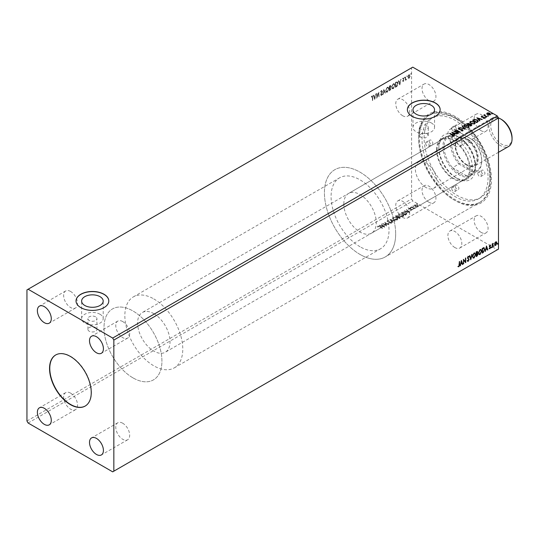 <?xml version="1.0" encoding="UTF-8"?>
<svg xmlns="http://www.w3.org/2000/svg" width="539" height="539" viewBox="0 0 539 539"><rect width="100%" height="100%" fill="white"/><g stroke="black" fill="none" stroke-linecap="round" stroke-linejoin="round"><path stroke-width="0.4" stroke-dasharray="2.69 2.02" d="M85.256 406.015A29.49 17.026 -120 0 0 85.378 405.948A29.49 17.026 -120 0 0 89.898 382.313A29.49 17.026 -120 0 0 70.629 356.326A29.49 17.026 -120 0 0 55.881 354.864A29.49 17.026 -120 0 0 55.766 354.931M95.598 316.838A4.507 2.601 0 0 0 90.687 316.272A4.507 2.601 0 0 0 87.904 318.677A4.507 2.601 0 0 0 89.225 320.516A4.507 2.601 0 0 0 94.136 321.082A4.507 2.601 0 0 0 96.919 318.677A4.507 2.601 0 0 0 95.598 316.838M95.598 327.544A4.507 2.601 0 0 0 90.687 326.978A4.507 2.601 0 0 0 87.904 329.383A4.507 2.601 0 0 0 89.225 331.222A4.507 2.601 0 0 0 94.136 331.781A4.507 2.601 0 0 0 96.919 329.383A4.507 2.601 0 0 0 95.598 327.544M426.949 125.533A4.507 2.601 0 0 0 422.044 124.967A4.507 2.601 0 0 0 419.261 127.372A4.507 2.601 0 0 0 420.582 129.212A4.507 2.601 0 0 0 425.493 129.771A4.507 2.601 0 0 0 428.269 127.372A4.507 2.601 0 0 0 426.949 125.533M426.949 133.544L422.044 133.12L419.261 135.464L420.582 137.223L425.487 137.93L428.269 135.464L426.949 133.544M100.032 314.277A10.78 6.225 0 0 0 88.281 312.923A10.78 6.225 0 0 0 81.632 318.677A10.78 6.225 0 0 0 84.785 323.077A10.78 6.225 0 0 0 96.535 324.431A10.78 6.225 0 0 0 103.192 318.677A10.78 6.225 0 0 0 100.032 314.277M431.389 122.966A10.78 6.225 0 0 0 419.638 121.619A10.78 6.225 0 0 0 412.982 127.372A10.78 6.225 0 0 0 416.142 131.772A10.78 6.225 0 0 0 427.892 133.12A10.78 6.225 0 0 0 434.549 127.372A10.78 6.225 0 0 0 431.389 122.966M407.383 109.7A16.386 9.459 0 0 0 407.383 109.767A16.386 9.459 0 0 0 412.18 116.451A16.386 9.459 0 0 0 430.034 118.506A16.386 9.459 0 0 0 440.147 109.767A16.386 9.459 0 0 0 440.147 109.7M76.026 301.005A16.386 9.459 0 0 0 76.026 301.072A16.386 9.459 0 0 0 80.823 307.762A16.386 9.459 0 0 0 98.677 309.81A16.386 9.459 0 0 0 108.797 301.072A16.386 9.459 0 0 0 108.797 301.005M122.73 321.561A9.83 5.673 -120 0 0 117.812 321.076A9.83 5.673 -120 0 0 116.309 328.952A9.83 5.673 -120 0 0 122.73 337.616A9.83 5.673 -120 0 0 127.649 338.101A9.83 5.673 -120 0 0 129.151 330.225A9.83 5.673 -120 0 0 122.73 321.561M70.596 393.133A9.83 5.673 -120 0 0 65.677 392.648A9.83 5.673 -120 0 0 64.175 400.524A9.83 5.673 -120 0 0 70.596 409.189A9.83 5.673 -120 0 0 75.507 409.674A9.83 5.673 -120 0 0 77.016 401.798A9.83 5.673 -120 0 0 70.596 393.133M122.73 423.236A9.83 5.673 -120 0 0 117.812 422.751A9.83 5.673 -120 0 0 116.309 430.627A9.83 5.673 -120 0 0 122.73 439.292A9.83 5.673 -120 0 0 127.649 439.777A9.83 5.673 -120 0 0 129.151 431.901A9.83 5.673 -120 0 0 122.73 423.236M70.596 291.458A9.83 5.673 -120 0 0 65.677 290.972A9.83 5.673 -120 0 0 64.175 298.849A9.83 5.673 -120 0 0 70.596 307.513A9.83 5.673 -120 0 0 75.507 307.998A9.83 5.673 -120 0 0 77.016 300.122A9.83 5.673 -120 0 0 70.596 291.458M481.118 130.701A9.83 5.673 60 0 1 474.691 122.036A9.83 5.673 60 0 1 476.2 114.16A9.83 5.673 60 0 1 481.118 114.645A9.83 5.673 60 0 1 487.539 123.31A9.83 5.673 60 0 1 486.03 131.186A9.83 5.673 60 0 1 481.118 130.701M454.849 145.867A9.83 5.673 60 0 1 448.428 137.202A9.83 5.673 60 0 1 449.937 129.326A9.83 5.673 60 0 1 454.849 129.811A9.83 5.673 60 0 1 461.276 138.476A9.83 5.673 60 0 1 459.767 146.352A9.83 5.673 60 0 1 454.849 145.867M428.977 202.273A9.83 5.673 60 0 1 422.556 193.616A9.83 5.673 60 0 1 424.065 185.733A9.83 5.673 60 0 1 428.977 186.224A9.83 5.673 60 0 1 435.404 194.882A9.83 5.673 60 0 1 433.895 202.765A9.83 5.673 60 0 1 428.977 202.273M402.714 217.439A9.83 5.673 60 0 1 396.293 208.775A9.83 5.673 60 0 1 397.795 200.899A9.83 5.673 60 0 1 402.714 201.384A9.83 5.673 60 0 1 409.135 210.048A9.83 5.673 60 0 1 407.632 217.924A9.83 5.673 60 0 1 402.714 217.439M481.118 232.376A9.83 5.673 60 0 1 474.691 223.712A9.83 5.673 60 0 1 476.2 215.836A9.83 5.673 60 0 1 481.118 216.321A9.83 5.673 60 0 1 487.539 224.985A9.83 5.673 60 0 1 486.03 232.861A9.83 5.673 60 0 1 481.118 232.376M454.849 247.542A9.83 5.673 60 0 1 448.428 238.878A9.83 5.673 60 0 1 449.937 231.002A9.83 5.673 60 0 1 454.849 231.487A9.83 5.673 60 0 1 461.276 240.151A9.83 5.673 60 0 1 459.767 248.028A9.83 5.673 60 0 1 454.849 247.542M428.977 100.604A9.83 5.673 60 0 1 422.556 91.94A9.83 5.673 60 0 1 424.065 84.064A9.83 5.673 60 0 1 428.977 84.549A9.83 5.673 60 0 1 435.404 93.213A9.83 5.673 60 0 1 433.895 101.089A9.83 5.673 60 0 1 428.977 100.604M402.714 115.764A9.83 5.673 60 0 1 396.293 107.099A9.83 5.673 60 0 1 397.795 99.223A9.83 5.673 60 0 1 402.714 99.708A9.83 5.673 60 0 1 409.135 108.373A9.83 5.673 60 0 1 407.632 116.249A9.83 5.673 60 0 1 402.714 115.764M455.051 116.39A51.528 29.753 -120 0 0 418.608 137.425A51.528 29.753 -120 0 0 455.044 200.535A51.528 29.753 -120 0 0 455.051 200.535A51.528 29.753 -120 0 0 491.487 179.5A51.528 29.753 -120 0 0 455.051 116.39M454.236 200.07L455.051 200.535L454.236 200.07A50.383 29.086 60 0 1 418.608 138.361A50.383 29.086 60 0 1 429.044 115.299A50.383 29.086 60 0 1 454.236 117.792A50.383 29.086 60 0 1 487.148 162.192A50.383 29.086 60 0 1 479.427 202.563A50.383 29.086 60 0 1 454.236 200.07M360.045 246.761A40.964 23.649 60 0 1 333.284 210.661A40.964 23.649 60 0 1 339.563 177.836A40.964 23.649 60 0 1 360.045 179.864A40.964 23.649 60 0 1 386.807 215.964A40.964 23.649 60 0 1 380.527 248.789A40.964 23.649 60 0 1 360.045 246.761M132.958 377.866A40.964 23.649 60 0 1 106.203 341.766A40.964 23.649 60 0 1 112.483 308.941A40.964 23.649 60 0 1 132.958 310.969A40.964 23.649 60 0 1 159.719 347.069A40.964 23.649 60 0 1 153.44 379.894A40.964 23.649 60 0 1 132.958 377.866A40.964 23.649 60 0 1 106.203 341.766A40.964 23.649 60 0 1 112.483 308.941A40.964 23.649 60 0 1 132.958 310.969A40.964 23.649 60 0 1 159.719 347.069A40.964 23.649 60 0 1 153.44 379.894A40.964 23.649 60 0 1 132.958 377.866M360.045 254.448A50.383 29.086 60 0 1 327.126 210.055A50.383 29.086 60 0 1 334.854 169.677A50.383 29.086 60 0 1 360.045 172.177A50.383 29.086 60 0 1 392.958 216.57A50.383 29.086 60 0 1 385.237 256.948A50.383 29.086 60 0 1 360.045 254.448M376.822 93.254L376.512 98.118L378.533 93.456L378.85 96.771L378.85 92.088L376.822 96.737L377.051 93.388L376.512 93.436M383.889 89.171L382.589 94.608L383.916 90.289L384.9 93.274L385.244 93.079L383.889 89.171L382.589 94.608M389.347 86.024L389.347 90.707L390.856 88.672L390.479 87.897L391.119 86.328L390.162 85.553L389.347 86.024L389.347 90.707M389.582 90.842L391.092 88.807L390.479 87.897L391.119 86.328M391.348 86.462L390.391 85.688L390.782 85.479L389.582 86.159M396.32 81.995L395.383 82.541L395.383 87.224L395.997 86.867L396.96 86.146L397.876 83.383L397.331 81.813L395.383 82.541M408.003 78.168L408.845 78.249L409.687 77.198L409.99 75.81L409.525 74.645L408.845 74.705L407.7 77.131L408.003 78.168M405.308 76.807L405.308 80.23L405.624 79.543L406.399 79.543L405.672 78.923L405.624 76.626L405.308 76.807L405.308 80.23M405.544 80.365L405.624 79.543L406.399 79.927L406.399 79.543M406.635 79.678L405.672 78.923L405.624 76.626M403.152 81.537L403.751 80.702L402.869 80.816L403.751 78.64L403.091 78.027L402.451 78.862L403.057 78.472L403.441 78.802L402.552 80.985L403.152 81.537M403.172 80.601L403.981 78.768L403.327 78.162L402.68 78.997L403.287 78.6L403.671 78.93L402.788 81.12L403.381 81.672L403.981 80.837L403.401 81.241L402.943 80.466M403.495 77.993L403.091 78.027L403.495 77.993M403.057 78.472L403.671 78.93L403.057 78.472M372.402 97.377L372.402 100.49L372.712 97.148L371.971 95.935L371.209 96.919L372.442 96.535L371.971 96.42L372.631 97.505L372.402 100.49M372.631 100.625L372.948 97.283L372.206 96.07L372.671 96.016L371.971 95.935L371.209 96.919M26.95 289.901L411.601 67.826L411.601 198.931L412.759 200.939L497.335 249.766L498.494 249.099M26.95 421.006L411.601 198.931M399.594 84.791L400.942 79.327L400.187 81.268L399.049 81.921L398.631 80.661L398.294 80.857L399.642 84.764M404.324 77.71L404.843 77.407L404.58 77.165L404.58 77.946L405.072 77.542L404.58 77.165L404.324 77.71M410.61 74.079L411.136 73.776L410.873 73.533L410.873 74.315L411.365 73.91L410.873 73.533L410.61 74.079M406.716 76.329L407.235 76.026L406.972 75.79L406.972 76.565L407.464 76.161L406.972 75.79L406.716 76.329M391.637 87.022L392.271 88.672L393.18 88.612L394.757 85.243L394.11 83.606L393.2 83.68L391.637 87.022L392.507 88.807L393.18 88.612M385.607 90.505L386.241 92.156L387.143 92.095L388.727 88.726L388.08 87.089L387.17 87.163L385.607 90.505L386.476 92.29L387.143 92.095M381.322 90.539L380.406 92.088L381.295 91.03L381.861 91.495L380.615 94.776L381.342 95.45L382.124 94.204L381.336 94.972L380.925 94.615L382.178 91.313L381.322 90.539L382.063 90.633L381.322 90.539M381.996 92.149L380.851 94.911L381.572 95.585L382.353 94.338L381.565 95.107L381.161 94.749L382.407 91.448L381.551 90.673L380.642 92.223L381.295 91.03L382.097 91.63L381.76 92.014M380.884 95.484L381.572 95.585L380.884 95.484M381.336 94.972L380.925 94.615L381.336 94.972M374.531 99.257L375.885 93.799L375.131 95.733L373.992 96.393L373.574 95.133L373.231 95.329L374.585 99.23M416.532 207.03L417.86 206.828L418.217 206.06L417.462 205.278L414.794 205.056L414.397 205.608L415.178 206.599L417.86 206.828M417.86 206.558L418.217 205.79L418.251 206.269L417.462 205.278M411.311 207.124L414.275 208.836L414.585 208.654L414.147 208.404L415.32 208.175L413.682 208.081L411.311 206.861L414.275 208.836M411.122 209.57L410.556 208.222L409.04 208.108L408.798 208.708L410.226 208.391L410.792 209.738L412.167 210.116L412.342 209.523L411.122 209.839L410.556 208.492L409.04 208.377L408.798 208.977L410.226 208.66L410.792 210.008L412.167 210.116L412.342 209.253L411.911 209.213L411.823 209.893L411.122 209.839M409.04 208.377L408.798 208.977L409.04 208.377M409.256 209.031L409.37 208.337L409.256 209.031M402.323 212.312L401.38 212.858L405.436 215.202L406.972 213.855L405.854 212.561L402.323 212.049L401.38 212.858M395.35 216.341L399.406 218.679L400.423 217.581L399.978 218.086L399.911 216.961L398.665 216.954L398.267 215.984L396.158 215.869L395.35 216.341L399.406 218.679M399.406 218.416L399.978 218.349L399.911 217.23M389.892 219.494L392.648 222.58L392.985 222.385L390.896 220.04L395.296 221.051L389.892 219.225L392.648 222.58M382.825 223.577L386.564 226.097L385.567 223.18L388.902 224.743L384.846 222.405L385.836 225.315L382.825 223.308L382.508 223.752M379.759 226.906L382.461 228.469L380.029 226.703L377.866 226.313L377.569 227.027L378.284 226.555L379.759 226.643L382.461 228.469M382.461 228.199L380.029 226.441L377.866 226.043L377.569 227.027L378.041 227.114M112.685 471.847L497.335 249.766M28.109 423.014L412.759 200.939M384.59 227.236L381.888 224.116L381.545 224.312L382.427 225.302L381.289 225.956L379.234 225.646L384.644 227.209M388.862 220.97L389.832 222.971L391.503 223.099L391.597 222.25L391.105 222.243L391.078 222.863L390.155 222.802L389.171 220.788L387.218 220.646L387.191 221.953L387.649 221.927L387.608 221.172L388.862 221.239L389.832 223.24L391.503 223.368L391.597 222.519L391.105 222.513L391.078 223.126L390.155 223.065L389.171 221.057L387.218 220.916L387.191 221.953L387.649 221.927L387.608 220.902L388.862 221.239M391.503 223.368L391.597 222.25L391.503 223.368M391.105 222.513L391.078 223.126L391.105 222.513M393.618 219.663L397.304 220.013L397.849 219.238L396.758 217.871L393.066 217.54L392.54 218.302L393.618 219.663L397.304 220.013M399.648 216.179L403.34 216.53L403.879 215.762L402.788 214.387L399.096 214.057L398.57 214.818L399.648 216.179L403.34 216.53M409.647 212.77L406.945 209.644L406.601 209.846L407.491 210.837L406.345 211.49L404.29 211.18L409.701 212.737M410.61 207.859L411.21 207.906L410.61 207.859L410.529 207.245L410.61 207.859M411.21 207.906L411.129 207.293L410.529 207.245L411.21 207.906M413.002 206.477L413.602 206.525L413.002 206.477L412.921 205.864L413.002 206.477M413.602 206.525L413.521 205.911L412.921 205.864L413.602 206.525M416.896 204.227L417.496 204.274L416.896 204.227L416.822 203.614L416.896 204.227M417.496 204.274L417.422 203.661L416.822 203.614L417.496 204.274M412.759 67.153L411.601 67.826M377.866 226.043L377.569 226.757L377.866 226.043M378.284 226.286L379.759 226.643M384.644 226.939L381.888 224.116M381.888 223.847L381.545 224.312M381.545 224.042L382.427 225.302M382.427 225.032L381.289 225.956M381.289 225.693L379.577 225.45M379.577 225.181L379.234 225.646M379.234 225.376L384.59 226.966M382.71 225.349L383.633 226.387L381.841 225.854L382.71 225.349L383.633 226.656L381.841 226.124L382.71 225.619M382.508 223.49L386.564 226.097M386.631 225.787L385.567 223.18M385.567 222.91L388.592 224.925M388.902 224.48L384.846 222.405M384.779 222.176L385.836 225.315M385.836 225.046L382.825 223.308M387.218 220.646L387.191 221.684L387.218 220.646M387.649 221.657L387.608 220.902L387.649 221.657M392.648 222.317L392.985 222.385M392.985 222.122L390.896 220.04M390.896 219.777L394.959 221.246M394.959 220.983L395.296 221.051M395.296 220.788L389.946 219.461M397.304 219.744L397.849 218.975L396.758 217.871M396.758 217.608L393.066 217.54M393.066 217.271L392.54 218.032L393.618 219.393M393.477 217.513L396.448 217.783L397.317 218.868L396.906 219.501L393.928 219.218L393.059 218.12L393.477 217.513L396.448 218.052L397.317 219.13L396.906 219.764L393.928 219.481L393.059 218.389L393.477 217.783M399.911 216.961L398.665 216.685L398.267 215.984M398.267 215.715L396.158 215.869M396.158 215.607L395.35 216.072M398.193 216.597L397.587 217.001L396.077 216.132L397.957 215.896L398.193 216.867L397.587 217.271L396.077 216.402L397.957 216.166L398.193 216.867L397.957 215.896L398.193 216.597M399.588 217.136L399.305 217.992L398.004 217.244L399.588 217.136L399.305 218.261L398.004 217.513L399.588 217.406L399.628 218.073L399.588 217.136M403.34 216.267L403.879 215.492L402.788 214.387M402.788 214.124L399.096 214.057M399.096 213.788L398.57 214.549L399.648 215.91M399.507 214.037L402.478 214.306L403.347 215.384L402.936 216.018L399.958 215.735L399.096 214.637L399.507 214.037L402.478 214.569L403.347 215.647L402.936 216.28L399.958 215.998L399.096 214.906L399.507 214.3M401.38 212.588L405.436 215.202M405.436 214.933L406.871 213.936L405.854 212.561M405.854 212.292L402.323 212.049M405.537 214.394L402.107 212.649L403.381 212.036L405.544 212.474L406.318 213.808L405.335 214.778L402.107 212.918L403.381 212.305L405.544 212.737L406.318 214.077L405.537 214.663M406.426 213.498L406.318 214.077L406.426 213.498M409.701 212.474L406.945 209.644M406.945 209.381L406.601 209.846M406.601 209.577L407.491 210.837M407.491 210.567L406.345 211.49M406.345 211.221L404.634 210.985M404.634 210.715L404.29 211.18M404.29 210.911L409.647 212.501M407.767 210.884L408.697 211.921L406.898 211.389L407.767 210.884L408.697 212.191L406.898 211.652L407.767 211.153M412.167 209.846L412.342 209.253L412.167 209.846M411.911 209.213L411.823 209.624L411.911 209.213M411.21 207.636L411.129 207.293L411.21 207.636M414.585 208.391L414.147 208.404M414.147 208.135L415.178 208.371M415.32 207.913L414.855 208.081M414.855 207.811L414.767 208.195M414.767 207.926L413.682 208.081M413.682 207.811L411.621 206.942M413.602 206.255L413.521 205.911L413.602 206.255M417.462 205.009L414.794 205.056M414.794 204.786L414.397 205.346L415.178 206.599M415.178 206.329L416.532 206.76M415.158 204.995L417.152 205.184L417.496 206.349L415.488 206.147L415.158 205.265L417.152 205.453L417.496 206.612L415.488 206.417L415.158 205.265L414.882 205.676L415.158 204.995M417.759 205.959L417.496 206.612L417.759 205.959M417.496 204.005L417.422 203.661L417.496 204.005M492.235 113.641L491.635 113.594M491.635 113.864L491.555 113.52L491.635 113.864M471.82 125.196L470.662 126.038M470.662 126.301L466.606 123.694M471.281 125.109L469.752 124.664L469.045 125.014M468.789 124.684L468.809 123.855L467.333 124.024M469.092 126.739L468.586 127.622L464.908 127.036M464.908 127.305L463.803 125.796M468.566 126.625L467.69 125.675L464.726 125.405L464.342 125.897M465.197 129.454L459.848 127.595M464.247 128.875L462.159 126.261M462.731 130.997L460.933 130.748M462.294 130.775L462.172 129.784M462.172 130.047L461.674 129.609M461.674 129.879L459.491 129.488M459.491 129.758L458.709 129.225M458.709 129.495L458.494 128.525M459.962 128.754L458.905 128.504M458.905 128.767L459.006 129.299M452.969 136.158L449.654 133.483M453.387 136.394L452.154 136.3M452.154 136.569L451.999 136.03M451.999 136.3L452.699 136.246M454.727 135.235L454.545 135.606L451.79 132.25M457.193 134.076L456.856 134.009M456.856 134.272L455.138 133.497M455.138 133.766L454 134.42M454.586 133.598L452.794 133.066M457.82 133.719L453.764 131.112M453.831 131.341L454.249 131.388M458.817 131.954L455.792 129.939M459.679 132.089L460.158 132.102M460.084 132.405L455.111 131.799M475.122 123.256L474.616 124.138L470.938 123.552M470.938 123.822L469.833 122.319M474.596 123.141L473.72 122.191L470.756 121.922L470.372 122.414M478.275 121.363L477.635 122.009M477.635 122.279L476.692 122.555M476.692 122.825L472.636 120.21M477.655 121.666L476.894 120.419L474.576 119.968L473.363 120.541M479.784 120.77L479.602 121.14L476.847 117.785M482.25 119.611L481.913 119.537M481.913 119.806L480.195 119.031M480.195 119.294L479.056 119.954M479.649 119.132L477.85 118.6M484.258 117.522L484.453 118.398L483.409 118.54L484.056 118.209L483.961 117.718L481.623 117.387L481.442 116.599L482.466 116.471M482.54 116.747L481.826 116.525M481.826 116.795L481.92 117.199M481.442 116.599L481.623 117.118M485.942 117.273L485.343 117.226M485.343 117.495L485.268 117.152L485.343 117.495M486.616 117.091L483.658 115.11M484.406 115.447L484.46 114.854L484.406 115.447M484.77 115.097L484.965 115.717M488.334 115.892L487.734 115.845M487.734 116.114L487.66 115.77L487.734 116.114M490.584 114.389L490.207 115.076L487.539 114.861L486.791 113.81M487.141 113.305L486.791 114.079L486.751 113.601M489.843 114.868L489.513 113.716L487.263 113.783M497.766 243.446L497.504 243.985M494.95 245.38L494.364 244.167L494.896 242.907M494.667 242.772L495.739 241.856M495.509 241.721L496.345 241.802M495.139 244.928L496.338 243.028L495.509 242.146M493.865 245.696L493.609 246.242M491.972 247.246L492.201 243.958M491.972 243.823L492.518 243.776M492.282 244.147L493.057 243.406M492.828 243.271L493.293 243.385M492.774 243.722L492.336 244.713M491.474 247.078L491.218 247.623M489.547 246.855L489.217 246.256L490.045 245.144M489.81 245.009L490.416 245.151L489.81 245.009M490.227 245.548L489.83 245.42M489.601 246.323L490.146 246.626M489.527 248.209L489.116 248.492L489.756 248.587L489.345 248.627M489.291 248.075L489.951 248.317M489.722 248.189L490.335 247.549M485.262 251.12L486.488 246M486.306 245.838L486.434 246.222M487.263 249.961L486.852 248.701M485.841 248.802L486.717 248.297L486.279 246.983M482.041 252.98L482.277 248.432M482.041 248.297L483.854 247.691M483.624 247.556L484.083 247.718M482.358 252.319L483.523 251.524L484.224 249.436L483.456 248.095M479.063 254.489L478.531 252.953M478.302 252.818L480.074 249.584M479.838 249.449L480.896 249.442M479.245 253.99L479.851 253.882L481.105 251.174L480.721 249.961M476.011 256.463L476.247 251.915M476.011 251.78L477.345 251.403M477.345 252.912L477.136 253.283L477.588 253.431M476.321 255.803L477.466 254.293L476.975 253.734M476.321 253.579L477.21 252.259L476.644 251.895M473.033 257.972L472.501 256.436M472.272 256.301L474.044 253.067M473.808 252.932L474.866 252.926M473.215 257.474L473.821 257.366L475.075 254.657L474.691 253.445M470.655 259.36L470.783 259.744M470.554 259.609L469.482 255.816M469.253 255.681L469.826 255.621M470.581 258.464L471.8 254.482M471.564 254.347L472.137 254.28M467.556 260.472L467.07 260.721L467.98 261.22L467.3 260.856M468.755 259.764L467.96 260.748L467.326 260.337L468.189 260.883M468.425 259.225L467.67 258.545M467.441 258.417L467.508 257.925M467.279 257.79L468.236 256.416M468 256.281L468.789 256.625L468 256.281M468.539 257.049L468 256.766M463.169 263.874L463.405 259.326M465.197 261.516L465.433 258.154M465.197 258.019L465.743 257.972M465.44 262.567L463.486 260.209M460.205 265.586L461.424 260.465M461.249 260.303L461.377 260.687M462.206 264.433L461.788 263.173M460.784 263.268L461.66 262.769L461.222 261.449M458.103 266.65L458.635 266.616L457.867 266.515L458.628 266.138L459.066 264.676L459.295 261.698M459.066 261.563L459.605 261.516M371.593 97.323L371.762 96.602M371.998 96.737L372.631 97.505M399.877 84.892L400.942 79.327M401.178 79.462L400.605 79.523M400.834 79.657L400.187 81.268M400.416 81.402L399.049 81.921M399.278 82.056L398.631 80.661M398.86 80.796L398.294 80.857M398.523 80.991L399.823 84.926M400.288 81.955L399.85 83.781L399.412 82.46L400.288 81.955L399.615 83.646L399.183 82.326L400.053 81.82M405.854 79.678L406.399 79.927L405.854 79.678M406.345 79.536L405.901 79.058L406.345 79.536M409.081 78.384L410.219 75.938L409.755 74.773L409.081 74.84L407.935 77.266L408.239 78.303L408.845 78.249M409.074 75.258L409.573 75.224L408.845 75.13L409.674 75.986L408.602 77.993L409.074 77.96L408.245 77.077L409.074 75.258L409.909 76.12L408.845 77.832L408.016 76.949L409.074 75.258M395.613 82.676L395.383 87.224M395.613 87.358L396.96 86.146M397.189 86.274L397.876 83.383M398.105 83.518L397.56 81.948L396.556 82.13M396.131 86.577L395.922 82.972L397.384 82.48L396.859 82.285L397.566 83.565L396.792 85.795L395.693 86.563L395.693 82.838L396.859 82.285L397.795 83.7L397.027 85.93L395.895 86.442M393.409 88.746L394.757 85.243M394.986 85.378L394.339 83.74L393.2 83.68M393.436 83.814L391.866 87.156M393.423 84.3L394.184 84.252L394.676 85.56L393.423 88.261L392.682 88.295L392.183 86.981L393.194 84.165L393.955 84.118L394.447 85.425L393.194 88.127L392.446 88.16L391.947 86.846L393.194 84.165M390.546 87.763L389.892 88.194L389.892 86.456L391.038 86.644L390.546 87.763L389.663 88.066L389.663 86.321L390.809 86.51L390.317 87.628M390.249 86.253L391.038 86.644L390.249 86.253M390.775 88.982L389.892 90.181L389.892 88.679L390.775 88.982L389.663 90.047L389.663 88.544L390.775 88.982M387.379 92.23L388.727 88.726M388.956 88.861L388.309 87.224L387.17 87.163M387.406 87.291L385.836 90.64M387.393 87.783L388.154 87.736L388.646 89.043L387.393 91.745L386.652 91.778L386.153 90.458L387.164 87.648L387.925 87.601L388.417 88.908L387.164 91.61L386.416 91.643L385.917 90.323L387.164 87.648M383.162 94.547L383.916 90.289M384.152 90.424L384.9 93.274M385.473 93.207L383.943 89.144M381.531 91.165L382.097 91.63L381.531 91.165M382.353 94.338L381.881 94.055M376.741 93.57L376.512 98.118M376.808 98.213L378.533 93.456M378.769 93.591L378.533 96.946M379.079 96.899L378.85 92.088M379.011 92.257L376.822 96.737M377.051 96.872L377.051 93.388M374.814 99.365L375.885 93.799M376.114 93.927L375.548 93.995M375.777 94.123L375.131 95.733M375.36 95.868L373.992 96.393M374.221 96.528L373.574 95.133M373.803 95.262L373.231 95.329M373.466 95.464L374.767 99.392M375.225 96.427L374.787 98.246L374.356 96.926L375.225 96.427L374.558 98.118L374.12 96.798L374.996 96.292M429.327 141.205A2.459 1.422 60 0 1 429.839 140.079A2.459 1.422 60 0 1 431.732 140.74A2.459 1.422 60 0 1 432.804 143.212A2.459 1.422 60 0 1 432.291 144.337A2.459 1.422 60 0 1 430.398 143.677A2.459 1.422 60 0 1 429.327 141.205M425.655 143.327A2.459 1.422 60 0 1 426.16 142.202A2.459 1.422 60 0 1 428.06 142.855A2.459 1.422 60 0 1 429.132 145.335A2.459 1.422 60 0 1 428.62 146.46A2.459 1.422 60 0 1 426.726 145.799A2.459 1.422 60 0 1 425.655 143.327M455.394 186.353A2.459 1.422 60 0 1 455.906 185.227A2.459 1.422 60 0 1 457.8 185.888A2.459 1.422 60 0 1 458.871 188.36A2.459 1.422 60 0 1 458.359 189.485A2.459 1.422 60 0 1 456.466 188.832A2.459 1.422 60 0 1 455.394 186.353M451.722 188.475A2.459 1.422 60 0 1 452.234 187.35A2.459 1.422 60 0 1 454.128 188.01A2.459 1.422 60 0 1 455.199 190.483A2.459 1.422 60 0 1 454.687 191.608A2.459 1.422 60 0 1 452.794 190.947A2.459 1.422 60 0 1 451.722 188.475M481.462 171.308A2.459 1.422 60 0 1 481.974 170.183A2.459 1.422 60 0 1 483.867 170.836A2.459 1.422 60 0 1 484.938 173.309A2.459 1.422 60 0 1 484.433 174.434A2.459 1.422 60 0 1 482.533 173.78A2.459 1.422 60 0 1 481.462 171.308M477.79 173.423A2.459 1.422 60 0 1 478.302 172.298A2.459 1.422 60 0 1 480.195 172.958A2.459 1.422 60 0 1 481.266 175.431A2.459 1.422 60 0 1 480.754 176.556A2.459 1.422 60 0 1 478.861 175.896A2.459 1.422 60 0 1 477.79 173.423M455.394 126.153A2.459 1.422 60 0 1 455.906 125.028A2.459 1.422 60 0 1 457.8 125.688A2.459 1.422 60 0 1 458.871 128.161A2.459 1.422 60 0 1 458.359 129.286A2.459 1.422 60 0 1 456.466 128.626A2.459 1.422 60 0 1 455.394 126.153M451.722 128.275A2.459 1.422 60 0 1 452.234 127.15A2.459 1.422 60 0 1 454.128 127.81A2.459 1.422 60 0 1 455.199 130.283A2.459 1.422 60 0 1 454.687 131.408A2.459 1.422 60 0 1 452.794 130.748A2.459 1.422 60 0 1 451.722 128.275M475.438 167.824A25.885 14.944 -120 0 0 457.133 136.118A25.885 14.944 -120 0 0 438.827 146.689A25.885 14.944 -120 0 0 457.133 178.396A25.885 14.944 -120 0 0 475.438 167.824M438.827 148.427A23.756 13.718 60 0 1 443.745 137.553A23.756 13.718 60 0 1 462.058 143.92A23.756 13.718 60 0 1 472.427 167.824A23.756 13.718 60 0 1 467.508 178.705A23.756 13.718 60 0 1 455.623 177.526A23.756 13.718 60 0 1 438.827 148.427L438.827 146.689M436.509 149.768A23.756 13.718 60 0 1 441.428 138.894A23.756 13.718 60 0 1 459.74 145.254A23.756 13.718 60 0 1 470.109 169.165A23.756 13.718 60 0 1 465.191 180.039A23.756 13.718 60 0 1 446.878 173.673A23.756 13.718 60 0 1 436.509 149.768M490.153 176.32A46.698 26.963 60 0 1 480.478 197.698A46.698 26.963 60 0 1 444.5 185.187A46.698 26.963 60 0 1 424.112 138.193A46.698 26.963 60 0 1 433.787 116.815A46.698 26.963 60 0 1 469.772 129.326A46.698 26.963 60 0 1 490.153 176.32M488.064 177.526A46.698 26.963 60 0 1 478.396 198.904A46.698 26.963 60 0 1 442.411 186.393A46.698 26.963 60 0 1 422.03 139.399A46.698 26.963 60 0 1 431.699 118.021A46.698 26.963 60 0 1 467.684 130.532A46.698 26.963 60 0 1 488.064 177.526M490.672 179.029A50.383 29.086 60 0 1 480.242 202.098A50.383 29.086 60 0 1 441.414 188.596A50.383 29.086 60 0 1 419.423 137.896A50.383 29.086 60 0 1 429.859 114.827A50.383 29.086 60 0 1 468.681 128.329A50.383 29.086 60 0 1 490.672 179.029M395.673 233.879A50.383 29.086 60 0 1 385.237 256.948A50.383 29.086 60 0 1 346.409 243.446A50.383 29.086 60 0 1 324.417 192.746A50.383 29.086 60 0 1 334.854 169.677A50.383 29.086 60 0 1 373.675 183.179A50.383 29.086 60 0 1 395.673 233.879M343.821 203.944A22.941 13.246 60 0 1 348.571 193.447A22.941 13.246 60 0 1 366.25 199.592A22.941 13.246 60 0 1 376.262 222.674A22.941 13.246 60 0 1 371.512 233.178A22.941 13.246 60 0 1 353.833 227.034A22.941 13.246 60 0 1 343.821 203.944M437.089 150.098A22.941 13.246 60 0 1 441.839 139.601A22.941 13.246 60 0 1 459.518 145.746A22.941 13.246 60 0 1 469.53 168.828A22.941 13.246 60 0 1 464.78 179.332A22.941 13.246 60 0 1 447.101 173.187A22.941 13.246 60 0 1 437.089 150.098M512.05 137.863A15.072 8.705 60 0 1 501.391 144.014A15.072 8.705 60 0 1 490.733 125.553A15.072 8.705 60 0 1 501.391 119.395M498.44 117.9A16.386 9.459 -120 0 0 492.269 118.054A16.386 9.459 -120 0 0 489.762 131.179A16.386 9.459 -120 0 0 500.461 145.618A16.386 9.459 -120 0 0 508.654 146.433M466.633 165.15A16.386 9.459 -120 0 0 474.825 165.965A16.386 9.459 -120 0 0 477.338 152.833A16.386 9.459 -120 0 0 466.633 138.395A16.386 9.459 -120 0 0 458.44 137.586A16.386 9.459 -120 0 0 455.927 150.711A16.386 9.459 -120 0 0 466.633 165.15M466.633 138.995A15.644 9.035 -120 0 0 455.57 145.382A15.644 9.035 -120 0 0 466.633 164.55L466.633 164.55A15.644 9.035 -120 0 0 477.695 158.163A15.644 9.035 -120 0 0 466.633 138.995M466.289 164.348L466.633 164.55L466.289 164.348A15.159 8.752 60 0 1 455.57 145.786A15.159 8.752 60 0 1 458.709 138.846A15.159 8.752 60 0 1 466.289 139.601A15.159 8.752 60 0 1 476.186 152.955A15.159 8.752 60 0 1 473.862 165.102A15.159 8.752 60 0 1 466.289 164.348M426.086 187.559A15.159 8.752 60 0 1 416.182 174.205A15.159 8.752 60 0 1 418.507 162.057A15.159 8.752 60 0 1 426.086 162.812A15.159 8.752 60 0 1 435.984 176.165A15.159 8.752 60 0 1 433.659 188.313A15.159 8.752 60 0 1 426.086 187.559M459.679 137.728L459.679 137.728A22.119 12.768 60 0 1 466.848 143.873A22.119 12.768 60 0 1 475.324 164.819A22.119 12.768 60 0 1 470.742 174.946A22.119 12.768 60 0 1 466.848 175.977A22.119 12.768 60 0 1 459.679 173.848A22.119 12.768 60 0 1 452.517 167.703A22.119 12.768 60 0 1 448.623 136.63A22.119 12.768 60 0 1 452.517 135.592L466.848 143.873L473.222 140.187L458.891 131.914L452.517 135.592A22.119 12.768 60 0 1 459.679 137.728L459.1 137.391A22.941 13.246 -120 0 0 447.633 136.252A22.941 13.246 -120 0 0 444.116 154.639A22.941 13.246 -120 0 0 459.1 174.852A22.941 13.246 -120 0 0 470.574 175.983A22.941 13.246 -120 0 0 475.324 165.486A22.941 13.246 -120 0 0 459.1 137.391L459.679 137.728M153.817 313.644A22.941 13.246 60 0 1 168.801 333.863A22.941 13.246 60 0 1 165.284 352.243A22.941 13.246 60 0 1 153.817 351.105A22.941 13.246 60 0 1 138.833 330.892A22.941 13.246 60 0 1 142.343 312.512A22.941 13.246 60 0 1 153.817 313.644M153.817 298.929A40.964 23.649 60 0 1 180.572 335.029A40.964 23.649 60 0 1 174.299 367.854A40.964 23.649 60 0 1 153.817 365.819A40.964 23.649 60 0 1 127.056 329.727A40.964 23.649 60 0 1 133.335 296.901A40.964 23.649 60 0 1 153.817 298.929M466.848 175.977L452.517 167.703L458.891 164.024L473.222 172.298L466.848 175.977M459.612 132.331L458.891 131.914A22.119 12.768 -120 0 0 454.997 132.951A22.119 12.768 -120 0 0 458.891 164.024L459.612 163.101A21.297 12.296 60 0 1 451.574 143.078A21.297 12.296 60 0 1 459.612 132.331L473.66 140.443A21.297 12.296 60 0 1 481.698 160.467A21.297 12.296 60 0 1 473.66 171.213L459.612 163.101M473.66 171.213L473.222 172.298A22.119 12.768 -120 0 0 477.116 171.261A22.119 12.768 -120 0 0 481.698 161.141A22.119 12.768 -120 0 0 473.222 140.187L473.66 140.443M87.904 329.383L87.904 318.677M419.261 135.464L419.261 127.372M81.632 318.677L81.632 301.072M412.982 127.372L412.982 109.767M117.812 321.076L91.549 336.235M65.677 392.648L39.414 407.814M117.812 422.751L91.549 437.911M65.677 290.972L39.414 306.139M449.937 129.326L476.2 114.16M397.795 200.899L424.065 185.733M449.937 231.002L476.2 215.836M397.795 99.223L424.065 84.064M418.608 138.361L418.608 137.425M133.335 296.901L339.563 177.836M429.859 114.827L429.044 115.299M480.242 202.098L385.237 256.948L479.427 202.563M174.299 367.854L380.527 248.789M407.632 116.249L433.895 101.089M459.767 248.028L486.03 232.861M407.632 217.924L433.895 202.765M459.767 146.352L486.03 131.186M75.507 307.998L49.244 323.164M127.649 439.777L101.379 454.936M75.507 409.674L49.244 424.84M127.649 338.101L101.379 353.267M434.549 127.372L434.549 109.767M103.192 318.677L103.192 301.072M428.269 135.464L428.269 127.372M96.919 329.383L96.919 318.677M426.16 142.202L429.839 140.079M452.234 187.35L455.906 185.227M478.302 172.298L481.974 170.183M452.234 127.15L455.906 125.028M441.428 138.894L443.745 137.553M480.478 197.698L478.396 198.904M441.839 139.601L348.571 193.447M464.78 179.332L371.512 233.178M433.787 116.815L431.699 118.021M465.191 180.039L467.508 178.705M455.623 177.526L457.133 178.396M454.687 131.408L458.359 129.286M480.754 176.556L484.433 174.434M454.687 191.608L458.359 189.485M428.62 146.46L432.291 144.337M498.494 152.294L474.825 165.965M492.269 118.054L458.44 137.586M455.57 145.786L455.57 145.382M418.507 162.057L458.709 138.846M475.324 164.819L475.324 165.486M470.574 175.983L165.284 352.243M447.633 136.252L142.343 312.512M454.997 132.951L448.623 136.63M477.116 171.261L470.742 174.946M433.659 188.313L473.862 165.102M481.698 160.467L481.698 161.141"/><path stroke-width="0.81" d="M70.4 356.454A29.49 17.026 -120 0 0 55.652 354.999A29.49 17.026 -120 0 0 51.131 378.627A29.49 17.026 -120 0 0 70.4 404.621A29.49 17.026 -120 0 0 85.142 406.083A29.49 17.026 -120 0 0 89.663 382.447A29.49 17.026 -120 0 0 70.4 356.454M55.766 354.931A29.49 17.026 -120 0 0 51.394 378.6A29.49 17.026 -120 0 0 70.629 404.486A29.49 17.026 -120 0 0 85.256 406.015M100.032 296.672A10.78 6.225 0 0 0 88.281 295.318A10.78 6.225 0 0 0 81.632 301.072A10.78 6.225 0 0 0 84.785 305.472A10.78 6.225 0 0 0 96.535 306.819A10.78 6.225 0 0 0 103.192 301.072A10.78 6.225 0 0 0 100.032 296.672M431.389 105.361A10.78 6.225 0 0 0 419.638 104.014A10.78 6.225 0 0 0 412.982 109.767A10.78 6.225 0 0 0 416.142 114.167A10.78 6.225 0 0 0 427.892 115.514A10.78 6.225 0 0 0 434.549 109.767A10.78 6.225 0 0 0 431.389 105.361M435.35 102.942A16.386 9.459 0 0 0 417.496 100.894A16.386 9.459 0 0 0 407.383 109.633A16.386 9.459 0 0 0 412.18 116.323A16.386 9.459 0 0 0 430.034 118.371A16.386 9.459 0 0 0 440.147 109.633A16.386 9.459 0 0 0 435.35 102.942M440.147 109.7A16.386 9.459 0 0 0 435.35 103.077A16.386 9.459 0 0 0 417.55 101.015A16.386 9.459 0 0 0 407.383 109.7M103.993 294.247A16.386 9.459 0 0 0 86.139 292.199A16.386 9.459 0 0 0 76.026 300.937A16.386 9.459 0 0 0 80.823 307.628A16.386 9.459 0 0 0 98.677 309.676A16.386 9.459 0 0 0 108.797 300.937A16.386 9.459 0 0 0 103.993 294.247M108.797 301.005A16.386 9.459 0 0 0 103.993 294.382A16.386 9.459 0 0 0 86.193 292.32A16.386 9.459 0 0 0 76.026 301.005M96.468 336.727A9.83 5.673 -120 0 0 91.549 336.235A9.83 5.673 -120 0 0 90.04 344.118A9.83 5.673 -120 0 0 96.468 352.776A9.83 5.673 -120 0 0 101.379 353.267A9.83 5.673 -120 0 0 102.888 345.384A9.83 5.673 -120 0 0 96.468 336.727M44.326 408.299A9.83 5.673 -120 0 0 39.414 407.814A9.83 5.673 -120 0 0 37.905 415.69A9.83 5.673 -120 0 0 44.326 424.355A9.83 5.673 -120 0 0 49.244 424.84A9.83 5.673 -120 0 0 50.754 416.964A9.83 5.673 -120 0 0 44.326 408.299M96.468 438.396A9.83 5.673 -120 0 0 91.549 437.911A9.83 5.673 -120 0 0 90.04 445.787A9.83 5.673 -120 0 0 96.468 454.451A9.83 5.673 -120 0 0 101.379 454.936A9.83 5.673 -120 0 0 102.888 447.06A9.83 5.673 -120 0 0 96.468 438.396M44.326 306.624A9.83 5.673 -120 0 0 39.414 306.139A9.83 5.673 -120 0 0 37.905 314.015A9.83 5.673 -120 0 0 44.326 322.679A9.83 5.673 -120 0 0 49.244 323.164A9.83 5.673 -120 0 0 50.754 315.288A9.83 5.673 -120 0 0 44.326 306.624M26.95 289.901L26.95 421.006L28.109 423.014L112.685 471.847L113.844 471.174L113.844 340.069L498.494 117.994L497.335 115.986L412.759 67.153L26.95 289.901M461.424 260.465L462.779 264.366L462.442 264.561L462.024 263.301L460.885 263.962L460.131 265.902L461.424 260.465M468.775 257.184L468 256.766L468.539 257.049L468 256.766L467.589 257.595L468.836 259.454L468.216 261.348L467.3 260.856L467.556 260.472L468.189 260.883L468.755 259.764L467.508 257.925L468.236 256.416L469.018 256.759L468.775 257.184L468.229 256.901L467.825 257.73L469.071 259.589L468.216 261.348L467.3 260.856M467.556 260.472L468.189 260.883M468.236 256.416L469.018 256.759L468.6 256.948M472.501 256.436L474.044 253.067L474.98 252.98L475.62 254.61L474.064 257.972L473.141 258.046L472.501 256.436M478.531 252.953L480.074 249.584L481.01 249.496L481.65 251.127L480.094 254.489L479.171 254.563L478.531 252.953M486.488 246L487.835 249.901L487.499 250.096L487.081 248.836L485.942 249.496L485.188 251.43L486.488 246M491.218 247.623L491.474 247.078L491.474 247.859L490.982 247.489M491.474 247.078L491.245 247.724M493.609 246.242L493.865 245.696L493.865 246.478L493.374 246.107M493.865 245.696L493.636 246.343M497.504 243.985L497.766 243.446L497.766 244.228L497.275 243.857M497.766 243.446L497.537 244.093M113.844 471.174L498.494 249.099L498.494 117.994M494.896 242.907L495.739 241.856L496.581 241.937L496.884 242.974L495.739 245.4L495.058 245.461L494.593 244.295L494.896 242.907M496.419 241.795L496.884 242.974M492.201 247.381L492.201 243.958L492.518 243.776L492.518 244.282L493.293 243.385L492.201 247.381M490.045 245.144L490.645 245.285L489.762 246.188L490.645 247.354L489.985 248.722L489.345 248.627L490.335 247.549L489.446 246.384L490.045 245.144L490.645 245.285L490.247 245.514M490.463 245.683L489.83 245.42L489.762 246.188M489.527 246.053L490.645 247.354M490.416 247.219L489.985 248.722L489.345 248.627M489.527 248.209L489.951 248.317M490.261 247.266L489.547 246.855M483.854 247.691L484.77 249.389L483.214 252.569L482.277 253.114L482.277 248.432L484.204 247.772M476.82 251.578L477.749 252.205L477.372 253.418L478.012 254.246L477.055 256.126L476.247 256.598L476.247 251.915L477.473 251.45M477.345 251.403L477.136 253.283L477.716 253.478M470.783 259.744L469.482 255.816L469.826 255.621L470.81 258.599L472.137 254.28L470.783 259.744M463.715 263.827L463.405 259.326L465.433 261.644L465.743 257.972L465.743 262.655L463.715 260.344L463.405 263.739M459.295 264.811L459.605 261.516L459.605 264.676L458.864 266.744L458.103 266.65L458.864 266.266L459.295 264.811M459.376 261.651L458.864 266.744L458.103 266.65M487.734 115.845L488.334 115.892M485.343 117.226L485.942 117.273M476.847 117.785L482.25 119.341L480.195 119.031L479.056 119.685L479.939 120.675L479.602 120.871L476.847 117.785M470.938 123.552L469.826 122.178L470.325 121.423L474.037 121.747L475.128 123.121L474.616 123.876L470.938 123.552M451.79 132.25L457.193 133.813L455.138 133.497L454 134.157L454.882 135.148L454.545 135.343L451.79 132.25M462.731 130.734L460.933 130.748L462.294 130.505L462.172 129.784L458.709 129.225L458.494 128.262L459.962 128.201L458.905 128.504L459.006 129.037L462.489 129.603L462.731 130.734L463.028 130.31M460.98 130.761L462.294 130.775L462.172 129.784M458.238 128.639L459.962 128.201M458.905 128.504L459.006 129.299L459.72 129.225M464.908 127.036L463.796 125.661L464.295 124.907L468.007 125.223L469.098 126.604L468.586 127.352L464.908 127.036M491.635 113.594L492.235 113.641M113.844 340.069L112.685 338.061L28.109 289.234M112.685 338.061L497.335 115.986M470.662 126.038L466.606 123.694L469.119 123.404L469.597 124.125L471.275 124.354L471.47 125.567L470.662 126.038M469.61 124.017L469.597 124.388L471.275 124.354M471.841 125.068L471.47 125.567M465.197 129.185L459.848 127.595L464.247 128.605L462.159 126.261L462.496 126.065L465.197 129.185M451.999 136.3L452.969 135.889L449.654 133.483L449.971 133.301L452.706 134.878L453.387 136.131L452.154 136.3L453.056 135.815M453.663 135.754L453.387 136.131M458.13 133.268L453.764 131.112L458.817 131.684L456.102 129.758L460.158 132.102L455.111 131.529L458.13 133.268M477.635 122.009L476.692 122.555L472.636 120.21L474.36 119.388L477.21 119.975L478.295 121.228L477.635 122.009M481.26 116.768L482.466 116.222L481.92 116.929L484.258 117.259L484.453 118.135L483.409 118.27L484.056 117.94L483.961 117.448L481.623 117.118L481.442 116.33L481.623 117.118M481.826 116.525L481.92 117.199L482.264 117.044M483.315 118.277L484.056 118.209L483.961 117.448M486.616 116.822L483.658 115.11L484.406 115.184L484.797 114.511L484.965 115.454L486.933 116.64L486.616 116.822M483.887 115.245L484.406 115.447L484.797 114.511M484.77 114.827L484.965 115.717L486.697 116.774M486.791 113.81L487.141 113.042L488.469 112.84L489.823 113.271L490.605 114.255L490.207 114.807L487.539 114.591L486.751 113.601M491.635 113.864L491.555 113.52M492.154 113.561L492.235 113.911M466.835 123.829L469.119 123.404M469.119 123.674L469.597 124.388M471.275 124.617L471.82 125.196M469.045 124.745L470.554 125.883L470.965 124.529L469.045 124.745L470.554 125.614L470.965 124.529M467.333 123.754L468.634 124.772L468.809 123.586L467.333 123.754L468.634 124.502L468.809 123.586M463.803 125.796L464.295 124.907M464.295 125.176L468.007 125.223M468.007 125.493L469.092 126.739M464.342 125.897L465.218 127.123L468.155 127.386L468.566 126.625M467.69 125.405L464.726 125.142L464.328 125.749L465.218 126.854L468.155 127.123L468.58 126.483L467.69 125.405M460.185 127.669L464.247 128.605M462.314 126.436L462.496 126.065M462.496 126.335L464.982 129.124M462.294 130.775L462.172 130.047L462.294 130.775M458.905 128.767L459.006 129.299L458.905 128.767M459.72 129.495L460.508 129.239M460.508 129.508L462.489 129.603M462.489 129.872L462.731 130.997M449.971 133.564L452.706 135.148L453.387 136.394M452.059 132.554L456.89 133.989M454.727 135.235L454 134.157M452.794 132.803L453.717 134.103L454.586 133.335L452.794 132.803L453.717 133.834L454.586 133.335M454.249 131.388L458.817 131.684M456.102 130.027L459.679 132.089M457.901 133.403L455.111 131.529M469.833 122.319L470.325 121.423M470.325 121.693L474.037 121.747M474.037 122.009L475.122 123.256M470.372 122.414L471.248 123.64L474.185 123.909L474.596 123.141M473.72 121.922L470.756 121.659L470.358 122.265L471.248 123.377L474.185 123.64L474.61 123.007L473.72 121.922M472.865 120.345L474.36 119.388M474.36 119.651L477.21 119.975M477.21 120.237L478.275 121.363M477.655 121.666L476.894 120.15L474.576 119.705L473.363 120.271L476.584 122.4L477.722 121.255M473.363 120.271L476.584 122.137L477.743 121.39M477.116 118.081L481.947 119.517M479.784 120.77L479.056 119.685M477.85 118.331L478.773 119.638L479.649 118.863L477.85 118.331L478.773 119.368L479.649 118.863M481.442 116.599L482.466 116.491M481.826 116.795L481.92 117.199L481.826 116.795M482.264 117.313L483.692 117.051M483.692 117.32L484.258 117.259M484.258 117.522L484.453 118.398M484.056 118.209L483.961 117.718L484.056 118.209M485.343 117.495L485.268 117.152M485.868 117.192L485.942 117.542M484.406 115.447L484.46 114.854M484.77 115.097L484.965 115.717L484.77 115.097M487.734 116.114L487.66 115.77M488.26 115.811L488.334 116.161M486.791 114.079L487.141 113.042M487.141 113.305L488.469 112.84M488.469 113.102L489.823 113.271M489.823 113.54L490.584 114.389M487.505 113.52L487.849 114.679L489.843 114.868L490.099 114.322M487.263 113.783L487.505 113.251L487.849 114.409L490.119 114.457M489.843 114.868L489.513 113.453L487.505 113.251M496.648 242.846L495.739 245.4M495.509 245.265L494.95 245.38M496.089 242.2L495.509 242.146L494.674 243.985L495.509 244.847M494.674 243.985L495.739 244.976L495.139 244.928M495.739 244.976L496.574 243.163L495.739 242.28L494.91 244.12M495.974 242.112L495.509 242.146M492.282 243.911L492.518 244.282M493.003 243.446L493.145 243.837M492.565 244.847L492.754 243.736M492.336 244.713L492.518 247.199M489.81 245.009L490.416 245.151M490.227 245.548L489.83 245.42L490.227 245.548M489.917 246.498L490.308 246.747M489.756 248.587L489.116 248.492M489.291 248.075L489.722 248.189M489.318 246.721L489.924 247.105M486.434 246.222L487.835 249.901M485.942 249.496L487.081 248.836M485.713 249.362L485.524 251.235M486.508 247.111L485.841 248.802L486.946 248.432L486.508 247.111L486.077 248.937M483.624 247.556L484.541 249.254L483.214 252.569M482.984 252.434L482.277 252.845M483.894 248.243L482.358 248.594L482.587 252.454L483.759 251.659L484.46 249.57L483.692 248.223L482.587 248.728L482.587 252.454M480.896 249.442L481.65 251.127M481.421 250.999L480.094 254.489M479.865 254.354L479.063 254.489M480.721 249.961L479.851 249.921L478.612 252.636L479.245 253.99M481.34 251.309L480.828 250.008L480.087 250.056L478.841 252.771L479.36 254.071L480.087 254.017L481.34 251.309M477.136 253.283L478.012 254.246M477.776 254.112L477.055 256.126M476.82 255.991L476.247 256.328M477.702 254.428L476.975 253.734L477.466 254.293L476.975 253.734L476.321 254.058L476.557 255.937L477.702 254.428L477.21 253.869L476.557 254.192L476.557 255.937M477.439 252.393L476.321 252.077L476.557 253.714L477.439 252.393L476.557 252.212L476.557 253.714M474.866 252.926L475.62 254.61M475.391 254.475L474.064 257.972M473.835 257.837L473.033 257.972M474.691 253.445L473.821 253.404L472.582 256.119L473.215 257.474M475.31 254.792L474.798 253.492L474.057 253.539L472.811 256.254L473.33 257.554L474.057 257.501L475.31 254.792M469.664 255.708L470.81 258.599M471.834 254.462L470.655 259.36M467.98 261.22L467.576 261.3M467.326 260.337L467.96 260.748L467.326 260.337M468 256.281L468.789 256.625M463.405 259.353L465.433 261.644M465.507 258.107L465.507 262.506M463.486 263.692L463.715 260.344M461.377 260.687L462.779 264.366M460.885 263.962L462.024 263.301M460.65 263.827L460.468 265.7M461.451 261.583L460.784 263.268L461.889 262.904L461.451 261.583L461.02 263.403M458.635 266.616L457.867 266.515M501.391 119.395L500.461 118.863L501.391 119.395A15.072 8.705 60 0 1 512.05 137.863L512.05 138.927A16.386 9.459 -120 0 0 500.461 118.863L500.461 118.863A16.386 9.459 -120 0 0 498.44 117.9M498.494 152.294L508.654 146.433A16.386 9.459 -120 0 0 512.05 138.927"/></g></svg>
